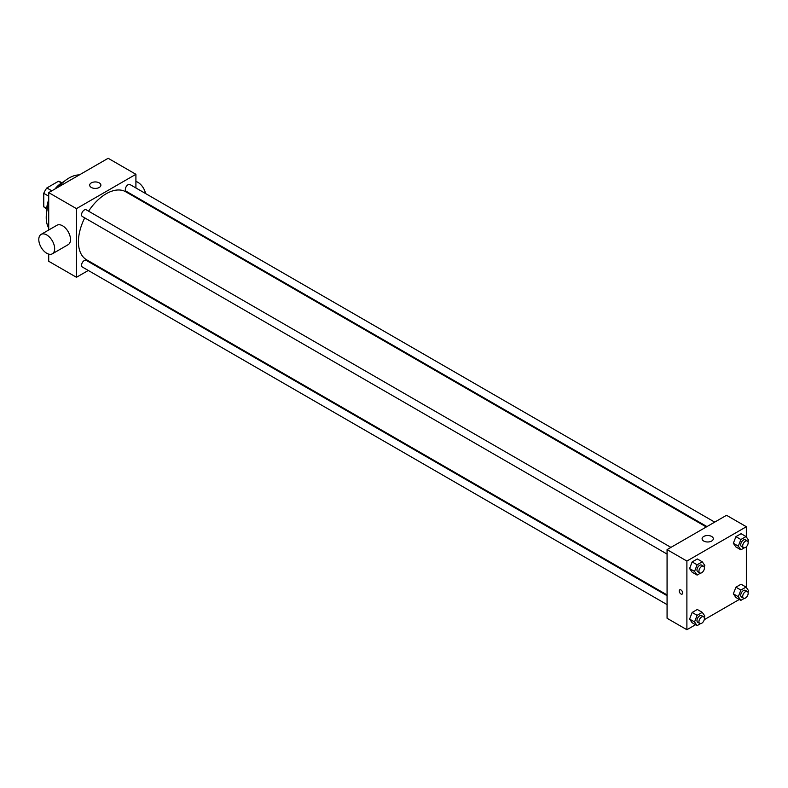 <?xml version="1.0" encoding="UTF-8"?>
<svg xmlns="http://www.w3.org/2000/svg" width="788" height="788" viewBox="0 0 788 788"><rect width="100%" height="100%" fill="white"/><g stroke="black" fill="none" stroke-linecap="round" stroke-linejoin="round"><path stroke-width="1.18" d="M51.811 190.814L46.856 187.958L58.489 181.24A15.061 8.698 120 0 1 60.203 181.861L61.799 182.786M46.758 208.505L43.754 206.761A15.061 8.698 120 0 0 45.143 207.943L46.748 208.859M43.754 206.761L43.754 193.336A15.061 8.698 120 0 1 46.856 187.958M48.708 196.192L43.754 193.336M61.494 182.983L58.489 181.24M46.788 211.381A22.419 12.943 -60 0 1 48.708 199.768M54.904 189.031A22.419 12.943 -60 0 1 64.005 181.565M48.708 227.998A32.229 18.607 -60 0 1 48.708 204.131M58.686 186.845A32.229 18.607 -60 0 1 79.352 174.916M88.286 270.461L76.456 277.287L48.708 261.271L48.708 254.11M48.708 230.017L48.708 192.607L108.163 158.28L135.91 174.306L135.91 187.958M96.668 265.615L96.018 265.989M667.072 554.082L82.366 216.513A3.871 2.236 -60 0 1 82.366 212.041A3.871 2.236 -60 0 1 86.237 209.815L670.933 547.384M667.072 604.613L82.366 267.043A3.871 2.236 -60 0 1 82.366 262.571A3.871 2.236 -60 0 1 86.237 260.345L667.072 595.679M135.91 196.892L135.91 197.65M76.456 277.287L76.456 208.633L135.91 174.306M706.964 526.591L126.129 191.248A3.871 2.236 -60 0 1 126.129 186.776A3.871 2.236 -60 0 1 130 184.55L714.696 522.119M667.072 594.93L86.562 259.774A39.242 22.655 -60 0 1 84.72 217.872M88.591 211.174A39.242 22.655 -60 0 1 125.804 191.809L706.304 526.965M41.114 234.391L56.972 225.24A11.209 6.471 60 0 1 68.182 231.711A11.209 6.471 60 0 1 68.182 244.654L52.333 253.815A11.209 6.471 -120 0 0 52.333 240.862A11.209 6.471 -120 0 0 41.114 234.391A11.209 6.471 -120 0 0 39.4 243.374A11.209 6.471 -120 0 0 46.728 253.253A11.209 6.471 -120 0 0 52.333 253.815M76.456 208.633L48.708 192.607M99.249 182.885A5.605 3.241 180 0 1 100.884 185.17A5.605 3.241 180 0 1 95.279 188.411A5.605 3.241 180 0 1 89.674 185.17A5.605 3.241 180 0 1 93.132 182.186A5.605 3.241 180 0 1 99.249 182.885M135.91 181.457A11.209 6.471 60 0 1 137.89 182.314A11.209 6.471 60 0 1 145.553 193.523M695.548 624.717L686.89 629.72L667.072 618.275L667.072 549.62L726.526 515.293L746.344 526.729L746.344 537.002M739.311 599.451L704.255 619.693M735.923 546.961L733.342 543.296L735.923 536.667L741.075 533.693L735.923 536.667L733.342 543.296L735.923 546.961L740.878 549.827L738.297 546.163L740.878 539.524L746.029 536.549L748.6 540.213L747.999 541.76M692.159 622.756L689.589 619.092L692.159 612.463L697.311 609.488L692.159 612.463L689.589 619.092L692.159 622.756L697.114 625.623L694.543 621.959L697.114 615.32L702.266 612.345L704.836 616.009L704.236 617.556M746.344 546.783L746.344 587.533M686.89 629.72L686.89 561.056L746.344 526.729M735.923 597.491L733.342 593.827L735.923 587.198L741.075 584.223L735.923 587.198L733.342 593.827L735.923 597.491L740.878 600.357L738.297 596.693L740.878 590.054L746.029 587.08L748.6 590.744L747.999 592.29M692.159 572.226L689.589 568.562L692.159 561.933L697.311 558.958L692.159 561.933L689.589 568.562L692.159 572.226L697.114 575.092L694.543 571.428L697.114 564.789L702.266 561.814L704.836 565.479L704.236 567.025M686.89 561.056L667.072 549.62M703.733 541.041A5.605 3.241 180 0 1 702.088 538.746A5.605 3.241 180 0 1 707.693 535.515A5.605 3.241 180 0 1 713.307 538.746A5.605 3.241 180 0 1 709.84 541.74A5.605 3.241 180 0 1 703.733 541.041M682.674 592.96A2.453 1.418 60 0 1 682.172 594.083A2.453 1.418 60 0 1 679.719 592.665A2.453 1.418 60 0 1 679.719 589.828A2.453 1.418 60 0 1 681.6 590.488A2.453 1.418 60 0 1 682.674 592.96M682.172 594.083A2.453 1.418 60 0 1 679.719 592.665A2.453 1.418 60 0 1 679.719 589.828M700.512 573.122L697.114 575.092M703.605 566.247L701.625 565.104A3.871 2.236 120 0 0 698.641 566.139A3.871 2.236 120 0 0 696.956 570.029A3.871 2.236 120 0 0 697.754 571.802L699.734 572.945A3.871 2.236 120 0 0 703.605 570.709A3.871 2.236 120 0 0 703.605 566.247A3.871 2.236 120 0 0 700.621 567.281A3.871 2.236 120 0 0 698.936 571.172A3.871 2.236 120 0 0 699.734 572.945M694.543 571.428L689.589 568.562M697.114 564.789L692.159 561.933M702.266 561.814L697.311 558.958M744.276 547.857L740.878 549.827M747.369 540.982L745.389 539.839A3.871 2.236 120 0 0 742.404 540.873A3.871 2.236 120 0 0 740.72 544.764A3.871 2.236 120 0 0 741.518 546.537L743.498 547.68A3.871 2.236 120 0 0 747.369 545.444A3.871 2.236 120 0 0 747.369 540.982A3.871 2.236 120 0 0 744.384 542.016A3.871 2.236 120 0 0 742.7 545.907A3.871 2.236 120 0 0 743.498 547.68M738.297 546.163L733.342 543.296M740.878 539.524L735.923 536.667M746.029 536.549L741.075 533.693M700.512 623.663L697.114 625.623M703.605 616.777L701.625 615.635A3.871 2.236 120 0 0 698.641 616.669A3.871 2.236 120 0 0 696.956 620.56A3.871 2.236 120 0 0 697.754 622.333L699.734 623.475A3.871 2.236 120 0 0 703.605 621.249A3.871 2.236 120 0 0 703.605 616.777A3.871 2.236 120 0 0 700.621 617.812A3.871 2.236 120 0 0 698.936 621.702A3.871 2.236 120 0 0 699.734 623.475M694.543 621.959L689.589 619.092M697.114 615.32L692.159 612.463M702.266 612.345L697.311 609.488M744.276 598.397L740.878 600.357M747.369 591.512L745.389 590.37A3.871 2.236 120 0 0 742.404 591.404A3.871 2.236 120 0 0 740.72 595.295A3.871 2.236 120 0 0 741.518 597.068L743.498 598.21A3.871 2.236 120 0 0 747.369 595.984A3.871 2.236 120 0 0 747.369 591.512A3.871 2.236 120 0 0 744.384 592.546A3.871 2.236 120 0 0 742.7 596.437A3.871 2.236 120 0 0 743.498 598.21M738.297 596.693L733.342 593.827M740.878 590.054L735.923 587.198M746.029 587.08L741.075 584.223M143.416 201.226L142.756 201.6"/></g></svg>
